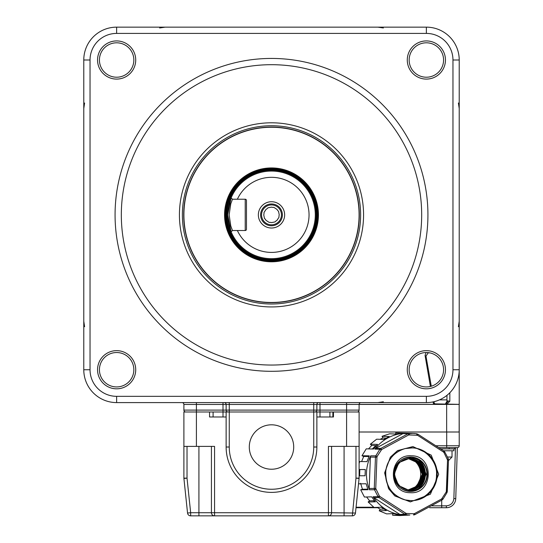 <?xml version="1.0" encoding="UTF-8"?>
<svg xmlns="http://www.w3.org/2000/svg" width="543" height="543" viewBox="0 0 543 543"><rect width="100%" height="100%" fill="white"/><g stroke="black" fill="none" stroke-linecap="round" stroke-linejoin="round"><path stroke-width="0.81" d="M314.988 411.981A1.88 1.88 0 0 0 316.868 410.101L359.106 410.101A1.88 1.88 0 0 1 357.226 411.981M346.59 402.594L346.59 411.981L359.106 411.981L359.106 446.394L346.59 446.394L346.59 411.981L316.868 411.981L316.868 447.018A45.368 45.368 0 0 1 271.5 492.386A45.368 45.368 0 0 1 226.132 447.018L226.132 411.981L196.41 411.981L196.41 446.394L183.894 446.394L183.894 411.981L183.894 478.139L187.023 478.139L190.661 512.721L211.431 512.721L211.431 446.394M319.997 416.983L319.997 411.981L229.261 411.981L229.261 447.018A42.239 42.239 0 0 0 271.5 489.257A42.239 42.239 0 0 0 313.739 447.018L313.739 411.981L319.997 411.981L319.997 404.467L316.868 404.467L316.868 410.101L313.739 410.101L313.739 411.981M228.012 411.981A1.88 1.88 0 0 1 226.132 410.101L229.261 410.101L229.261 411.981L223.003 411.981L223.003 410.101L226.132 410.101L226.132 404.467A1.88 1.88 0 0 0 224.259 402.594M185.774 411.981A1.88 1.88 0 0 1 183.894 410.101A1.88 1.88 0 0 0 185.774 411.981A1.88 1.88 0 0 1 183.894 410.101L183.894 404.467A1.88 1.88 0 0 0 182.02 402.594A1.88 1.88 0 0 1 183.894 404.467L196.41 404.467L196.41 402.594M121.327 214.872A150.173 150.173 0 0 0 346.59 344.927A150.173 150.173 0 0 0 346.59 84.817A150.173 150.173 0 0 0 121.327 214.872M115.068 214.872A156.432 156.432 0 0 1 271.5 58.434A156.432 156.432 0 0 1 427.932 214.872A156.432 156.432 0 0 1 271.5 371.303A156.432 156.432 0 0 1 115.068 214.872M133.843 369.735A17.206 17.206 0 0 0 108.037 354.83A17.206 17.206 0 0 0 108.037 384.634A17.206 17.206 0 0 0 133.843 369.735A17.206 17.206 0 0 0 108.037 354.83A17.206 17.206 0 0 0 108.037 384.634A17.206 17.206 0 0 0 133.843 369.735M83.778 60.002A32.851 32.851 0 0 1 116.63 27.15L426.37 27.15A32.851 32.851 0 0 1 459.222 60.002L459.222 369.742A32.851 32.851 0 0 1 426.37 402.594L116.63 402.594A32.851 32.851 0 0 1 83.778 369.742L83.778 60.002L90.036 60.002L90.036 369.742A26.593 26.593 0 0 0 116.63 396.336L426.37 396.336A26.593 26.593 0 0 0 452.964 369.742L452.964 60.002A26.593 26.593 0 0 0 426.37 33.408L116.63 33.408A26.593 26.593 0 0 0 90.036 60.002M133.843 60.008A17.206 17.206 0 0 0 108.037 45.11A17.206 17.206 0 0 0 108.037 74.914A17.206 17.206 0 0 0 133.843 60.008A17.206 17.206 0 0 0 108.037 45.11A17.206 17.206 0 0 0 108.037 74.914A17.206 17.206 0 0 0 133.843 60.008M443.57 369.735A17.206 17.206 0 0 0 417.757 354.83A17.206 17.206 0 0 0 417.757 384.634A17.206 17.206 0 0 0 443.57 369.735M443.57 60.008A17.206 17.206 0 0 0 417.757 45.11A17.206 17.206 0 0 0 417.757 74.914A17.206 17.206 0 0 0 443.57 60.008A17.206 17.206 0 0 0 417.757 45.11A17.206 17.206 0 0 0 417.757 74.914A17.206 17.206 0 0 0 443.57 60.008M360.98 402.594A1.88 1.88 0 0 0 359.106 404.467L359.106 410.101M316.868 404.467A1.88 1.88 0 0 1 318.741 402.594A1.88 1.88 0 0 0 316.868 404.467L229.261 404.467L229.261 410.101L313.739 410.101L313.739 402.594M271.5 469.233A22.215 22.215 0 0 0 290.736 435.914A22.215 22.215 0 0 0 252.264 435.914A22.215 22.215 0 0 0 271.5 469.233M329.906 411.981L329.906 416.983M213.094 411.981L213.094 416.983M331.569 446.394L331.569 512.721L355.455 513.047A3.129 3.129 0 0 1 352.339 515.85L328.44 515.85L344.086 515.85L344.086 446.394M352.339 515.85L355.977 478.139L359.106 478.139A3.129 3.129 0 0 1 359.086 478.471L355.455 513.047M359.106 446.394L359.106 478.139A3.129 3.129 0 0 1 359.086 478.471L355.977 478.139L355.977 446.394M198.914 446.394L198.914 515.85L214.56 515.85L190.661 515.85A3.129 3.129 0 0 1 187.545 513.047L183.914 478.471A3.129 3.129 0 0 1 183.894 478.139A3.129 3.129 0 0 0 183.914 478.471L187.023 478.139L187.023 446.394M214.56 515.85A3.129 3.129 0 0 1 211.431 512.721L331.569 512.721A3.129 3.129 0 0 1 328.44 515.85L214.56 515.85L214.56 446.394L196.41 446.394M187.545 513.047L190.661 512.721L190.661 515.85M346.59 446.394L328.44 446.394L328.44 515.85A3.129 3.129 0 0 0 331.569 512.721M183.894 411.981L183.894 416.983L183.894 411.981L196.41 411.981L196.41 410.101L223.003 410.101L223.003 404.467L196.41 404.467L196.41 410.101L183.894 410.101M209.55 411.981L209.55 416.983L226.132 416.983M333.45 411.981L333.45 416.983L316.868 416.983M246.468 229.261A1.249 1.249 0 0 1 245.219 230.517L237.372 230.517A37.542 37.542 0 0 0 294.72 244.37A37.542 37.542 0 0 0 294.72 185.367A37.542 37.542 0 0 0 237.372 199.227L245.219 199.227A1.249 1.249 0 0 1 246.468 200.476L246.468 229.261M271.5 201.731A13.141 13.141 0 0 0 260.117 221.442A13.141 13.141 0 0 0 282.883 221.442A13.141 13.141 0 0 0 271.5 201.731M237.372 199.227L232.465 199.227L230.775 203.808L229.153 214.852L230.775 225.929L232.465 230.517L237.372 230.517M231.128 197.89L232.465 199.227L231.128 197.89A43.8 43.8 0 0 1 298.229 180.167A43.8 43.8 0 0 1 298.229 249.57A43.8 43.8 0 0 1 231.128 231.854L232.465 230.517L231.128 231.854L227.7 214.852L231.128 197.89A43.8 43.8 0 0 0 231.128 231.854A43.8 43.8 0 0 1 231.128 197.89M271.5 261.102A46.23 46.23 0 0 0 311.533 191.754A46.23 46.23 0 0 0 231.467 191.754A46.23 46.23 0 0 0 271.5 261.102M446.706 432.004L359.106 432.004L446.706 432.004L446.706 445.769L459.222 445.769L459.222 432.004L446.706 432.004M438.73 447.642L457.342 447.642A1.88 1.88 0 0 0 459.222 445.769M454.355 447.642L455.156 447.642L454.355 447.642M446.366 505.838L441.703 505.838L441.69 507.719L429.656 507.719L446.366 507.719L446.373 505.838C450.799 505.404 453.296 502.981 453.873 498.562L455.753 498.623A9.387 9.387 0 0 1 446.366 507.719A9.387 9.387 0 0 0 455.753 498.623L457.342 447.642L455.156 447.642A1.249 1.249 -45 0 1 454.79 448.532L453.9 448.898A1.249 1.249 0 0 0 455.156 447.642L454.912 448.389M440.665 448.898L453.9 448.898A1.249 1.249 0 0 0 455.156 447.642L457.342 447.642M373.76 507.237L356.065 507.237M356.011 507.719L377.663 507.719M422.06 465.385L421.836 464.727M419.78 488.313L420.275 487.39M367.767 489.725L367.516 489.175M375.885 445.579L372.24 448.993M365.5 489.202L365.744 489.752M373.455 500.734L374.622 501.82M408.709 434.936L417.553 435.289L443.414 451.986L443.821 450.934L444.717 451.857L443.964 452.543L447.534 460.002L446.346 491.286L447.323 491.334L446.977 492.623L446.149 492.06L441.629 498.956L414.58 513.542L414.906 514.649L413.63 515.008L413.834 513.759L406.469 513.468L406.042 514.703L401.094 514.893L399.872 514.438L373.944 497.7L378.96 497.558L378.037 496.621L379.326 495.935L375.756 488.476L376.944 457.192L375.457 457.145L375.783 455.855L377.141 456.419L381.668 449.523L408.709 434.936L407.874 433.83L412.924 433.436A40.834 39.863 -90 0 1 412.945 433.436L395.698 432.947L402.763 433.226L396.709 434.074L389.643 433.796L382.055 436.287L389.216 436.538L383.806 439.45L376.645 439.199L370.346 444.201L377.582 444.391L373.475 449.027L366.24 448.837L361.991 455.74L369.281 455.849L366.966 461.638L359.683 461.536L359.106 463.539M395.84 434.04L395.698 432.947M386.134 438.065L382.91 437.95L382.055 436.287M382.91 437.95L380.107 439.321M376.394 445.593L371.711 445.464L370.346 444.201M371.711 445.464L368.548 448.898M368.955 456.527L363.695 456.453L361.991 455.74M363.695 456.453L361.604 461.564M365.296 469.593L359.106 469.552M359.833 469.586L359.595 475.838M358.624 482.89L358.835 483.854L366.131 483.765L367.991 489.725L360.701 489.813L364.414 497.035L371.663 496.859L375.403 501.807L368.154 501.983L374.059 507.467L381.234 507.223L386.399 510.563L379.224 510.8L386.602 513.888L393.689 513.61L399.662 514.94L392.575 515.219L399.709 515.572L409.829 515.042A40.834 39.863 -90 0 1 406.042 514.703L404.82 514.248L405.743 513.189L379.883 496.499L378.96 497.558L404.82 514.248L399.872 514.438M360.586 483.277L362.452 489.236L360.701 489.813M366.6 496.981L369.607 500.829L368.154 501.983M377.127 507.366L380.202 509.212L379.224 510.8M392.962 513.373L392.575 515.219M406.273 513.427L405.573 513.454M383.901 509.083L380.202 509.212M374.473 500.707L369.607 500.829M367.781 489.175L362.452 489.236M359.106 469.512L365.303 469.519L365.066 475.77L359.106 475.763M420.228 435.696L434.529 444.934M443.509 451.817L444.717 451.857L448.26 458.74L448.511 460.05L447.534 460.002M442.952 499.193L447.004 492.61L442.925 499.207L441.927 500.062L442.952 499.193L442.226 498.44M433.314 504.719L415.863 514.126M401.094 514.893C389.188 512.999 379.829 506.958 373.021 496.77L373.944 497.7M373.021 496.77L378.037 496.621L374.494 489.738L374.27 488.428L369.199 488.462L370.387 457.091L375.457 457.145L374.27 488.428L375.756 488.476M375.892 489.263L374.494 489.738L369.423 489.772C365.072 478.261 365.507 466.939 370.713 455.808L370.387 457.091M370.713 455.808L375.783 455.855L379.835 449.271L380.826 448.416L375.824 448.26L402.94 433.633L407.874 433.83L380.826 448.416L381.668 449.523M381.071 450.038L379.835 449.271L374.833 449.115C382.387 439.504 392.175 434.224 404.189 433.28L402.94 433.633M369.423 489.772L369.199 488.462M374.833 449.115L375.824 448.26M416.82 435.018L416.719 433.776L417.934 434.23L416.861 434.19M417.553 435.289L417.961 434.237L443.794 450.928M447.398 459.215L448.287 458.754L444.717 451.857M443.414 451.986L443.964 452.543M376.944 457.192L377.141 456.419M406.469 513.468L405.743 513.189M414.58 513.542L413.834 513.759M412.924 446.57L397.551 450.602L390.369 457.145L384.634 472.892L388.557 488.652L394.815 495.922L410.372 501.908L430.395 494.205L438.69 474.243L431.217 455.122L412.924 446.57M405.187 499.913L409.809 500.524C422.644 502.078 436.986 488.483 436.47 475.261C437.991 462.113 424.714 447.425 411.804 447.955L405.153 448.572M411.397 455.787C388.197 453.873 386.949 493.051 410.216 492.691C433.416 494.612 434.671 455.428 411.397 455.787M409.985 491.435A17.206 16.799 90 0 0 410.535 491.449A17.206 16.799 90 0 0 427.334 474.243A17.206 16.799 90 0 0 411.085 457.043A17.206 16.799 90 0 0 410.535 457.03A17.206 16.799 90 0 0 393.736 473.958A17.206 16.799 90 0 0 409.985 491.435M410.515 457.668C389.677 456.032 388.55 491.048 409.449 490.811L421.259 486.141L426.174 474.243L421.599 462.69L410.515 457.668M410.501 457.98C431.006 457.749 429.913 492.107 409.463 490.499L398.582 485.571L394.096 474.243L398.922 462.568L410.501 457.98M416.725 433.776L412.945 433.436A40.834 39.863 -90 0 1 416.719 433.776M404.189 433.28L409.123 433.47L409.463 434.719M452.821 447.642L451.946 447.642M448.511 460.159L448.898 460.159L448.511 460.159M448.898 460.159L452.027 457.03L452.027 450.771M443.577 450.771L453.9 450.771L453.9 448.898L449.21 448.898L449.21 447.642M413.304 459.982A17.206 16.799 -90 0 1 420.703 474.243A17.206 16.799 -90 0 1 413.304 488.496M403.198 460.159A14.077 13.745 -90 0 1 403.673 460.165L403.741 459.901M447.228 400.802L445.335 404.135M445.66 404.189L448.416 400.999M459.161 432.004L459.161 404.379L319.997 404.467L319.997 402.594M459.161 404.379L459.222 432.004M452.964 369.742L459.222 369.742L459.222 404.359L435.445 403.877A1.249 1.249 -118.3 0 1 434.21 402.838L433.307 403.32L433.063 401.901M83.778 108.485L84.599 103.007M446.984 395.324L446.916 400.748L449.835 401.236L449.835 392.732M430.402 386.46L425.054 355.4L426.058 352.529M428.298 352.638L425.99 356.194L431.285 386.222M434.013 401.691L434.21 402.838M359.106 404.359L434.543 404.359L433.307 403.32M449.835 401.236L446.706 404.359M271.5 207.134C275.226 208.044 271.792 206.021 276.971 209.401C279.075 212.768 278.111 209.265 279.238 214.872C278.321 218.598 280.351 215.164 276.971 220.343C273.604 222.447 277.106 221.483 271.5 222.61C267.774 221.693 271.208 223.723 266.029 220.343C263.925 216.976 264.889 220.478 263.762 214.872C264.679 211.146 262.649 214.58 266.029 209.401C269.396 207.297 265.894 208.261 271.5 207.134M271.5 225.766A10.894 10.894 0 0 0 280.935 209.422A10.894 10.894 0 0 0 262.065 209.422A10.894 10.894 0 0 0 271.5 225.766M227.992 232.458A46.929 46.929 0 0 0 308.485 243.759A46.929 46.929 0 0 0 278.023 168.398A46.929 46.929 0 0 0 227.992 232.458M190.281 247.703A87.606 87.606 0 0 0 340.542 268.792A87.606 87.606 0 0 0 283.677 128.121A87.606 87.606 0 0 0 190.281 247.703M229.261 402.594L229.261 404.467L223.003 404.467L223.003 402.594M359.29 214.872A87.79 87.79 0 0 1 271.5 302.661A87.79 87.79 0 0 1 183.71 214.872A87.79 87.79 0 0 1 271.5 127.082A87.79 87.79 0 0 1 359.29 214.872M360.633 214.872A89.133 89.133 0 0 0 271.5 125.738A89.133 89.133 0 0 0 182.367 214.872A89.133 89.133 0 0 0 271.5 304.005A89.133 89.133 0 0 0 360.633 214.872M179.428 214.872A92.072 92.072 0 0 1 317.533 135.132A92.072 92.072 0 0 1 317.533 294.605A92.072 92.072 0 0 1 179.428 214.872M135.723 369.735A19.086 19.086 0 0 1 107.093 386.263A19.086 19.086 0 0 1 107.093 353.208A19.086 19.086 0 0 1 135.723 369.735M135.723 60.008A19.086 19.086 0 0 1 107.093 76.536A19.086 19.086 0 0 1 107.093 43.481A19.086 19.086 0 0 1 135.723 60.008M445.45 369.735A19.086 19.086 0 0 1 416.82 386.263A19.086 19.086 0 0 1 416.82 353.208A19.086 19.086 0 0 1 445.45 369.735M116.63 396.336L116.63 402.594M426.37 396.336L426.37 402.594M459.222 60.002L452.964 60.002M426.37 27.15L426.37 33.408M445.45 60.008A19.086 19.086 0 0 1 416.82 76.536A19.086 19.086 0 0 1 416.82 43.481A19.086 19.086 0 0 1 445.45 60.008M116.63 27.15L116.63 33.408M90.036 369.742L83.778 369.742M229.261 447.018L226.132 447.018M313.739 447.018L316.868 447.018M223.003 416.983L223.003 411.981M245.219 230.517L245.219 199.227M271.5 259.52A44.648 44.648 0 0 0 316.148 214.872A44.648 44.648 0 0 0 271.5 170.224A44.648 44.648 0 0 0 226.852 214.872A44.648 44.648 0 0 0 271.5 259.52M271.5 260.287A45.415 45.415 0 0 1 232.166 192.161A45.415 45.415 0 0 1 310.834 192.161A45.415 45.415 0 0 1 271.5 260.287M435.819 445.769L446.706 445.769L446.706 447.642M455.468 447.642L453.873 498.562M441.703 500.191L441.703 505.838L432.045 505.838M379.883 496.499L379.326 495.935M447.296 491.334L448.484 460.05M446.346 491.286L446.149 492.06M413.793 514.696L414.886 514.649L441.927 500.062L441.629 498.956M437.21 474.243A26.451 25.82 -90 0 1 410.386 500.666A26.451 25.82 -90 0 1 405.288 499.94A26.451 25.82 -90 0 1 385.571 474.243A26.451 25.82 -90 0 1 405.288 448.538A26.451 25.82 -90 0 1 437.21 474.243M410.325 491.449A17.206 16.799 90 0 0 426.92 474.243A17.206 16.799 90 0 0 410.325 457.036M425.121 474.243A15.645 15.272 -90 0 1 409.85 489.881A15.645 15.272 -90 0 1 394.571 474.243A15.645 15.272 -90 0 1 409.85 458.597A15.645 15.272 -90 0 1 425.121 474.243M409.782 489.881A15.645 15.272 90 0 0 424.986 474.243A15.645 15.272 90 0 0 409.782 458.597M447.554 457.03L452.027 457.03M408.506 458.659A15.645 15.272 -90 0 1 422.44 474.243A15.645 15.272 -90 0 1 408.506 489.82M408.438 489.813A15.645 15.272 90 0 0 422.305 474.243A15.645 15.272 90 0 0 408.438 458.665L417.234 462.609L422.284 474.236L416.752 486.297L408.438 489.813M408.954 458.625A15.645 15.272 -90 0 1 423.33 474.243A15.645 15.272 -90 0 1 408.954 489.854M408.886 489.854A15.645 15.272 90 0 0 423.194 474.243A15.645 15.272 90 0 0 408.886 458.625L418.13 462.609L423.18 474.236L417.642 486.297L408.886 489.854M409.334 489.874A15.645 15.272 90 0 0 424.09 474.243A15.645 15.272 90 0 0 409.334 458.604M409.402 458.604A15.645 15.272 -90 0 1 424.226 474.243A15.645 15.272 -90 0 1 409.402 489.874M427.674 352.875L429.798 352.875M332.873 416.983L332.873 411.981M446.651 404.481L446.651 432.004M446.93 399.879L439.443 399.879M425.054 355.4L425.99 356.194M434.543 404.359L435.445 403.877M271.5 224.809A9.937 9.937 0 0 1 261.563 214.872A9.937 9.937 0 0 1 271.5 204.928A9.937 9.937 0 0 1 281.437 214.872A9.937 9.937 0 0 1 271.5 224.809M159.642 27.971L165.126 27.15M459.222 321.246L458.401 326.73M383.358 401.772L377.874 402.594M377.874 27.15L383.358 27.971M458.401 103.007L459.222 108.498M84.599 326.73L83.778 321.246M443.821 450.934L417.961 434.237M447.004 492.61L448.511 460.05M414.906 514.649L441.948 500.055M405.288 499.94C391.741 495.454 385.238 485.802 385.781 470.978C387.763 459.351 394.266 451.871 405.288 448.538M409.85 489.881C401.637 489.969 396.553 484.756 394.591 474.243C396.553 463.722 401.637 458.509 409.85 458.597M409.714 489.881C417.92 489.969 423.004 484.756 424.965 474.236C423.479 464.163 418.395 458.95 409.714 458.597M408.818 489.881C417.024 489.969 422.108 484.756 424.076 474.236C422.59 464.163 417.499 458.95 408.818 458.597"/></g></svg>
